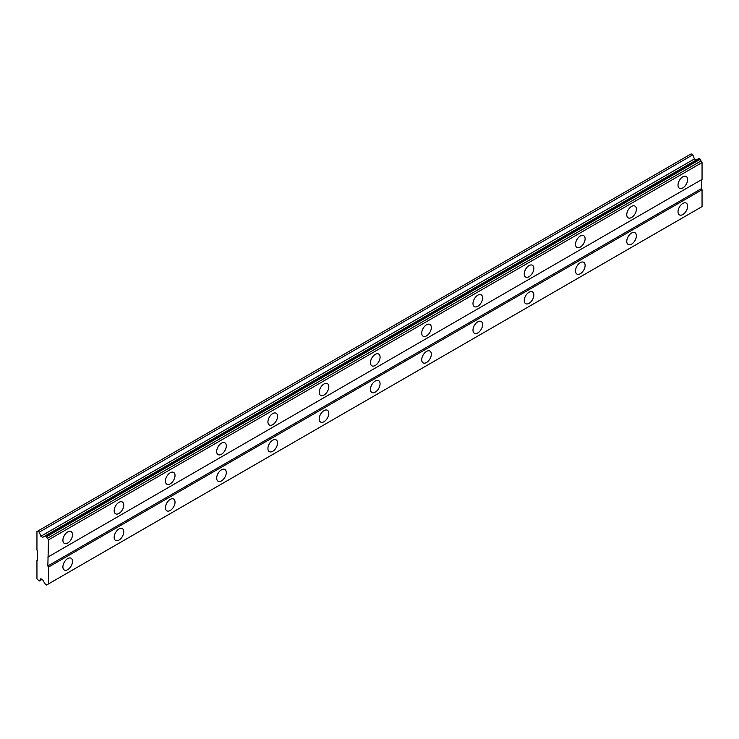 <?xml version="1.0" encoding="UTF-8"?>
<svg xmlns="http://www.w3.org/2000/svg" width="739" height="739" viewBox="0 0 739 739"><rect width="100%" height="100%" fill="white"/><g stroke="black" fill="none" stroke-linecap="round" stroke-linejoin="round"><path stroke-width="1.11" d="M682.827 187.909A6.799 3.926 120 0 0 687.27 181.914A6.799 3.926 120 0 0 686.226 176.473A6.799 3.926 120 0 0 682.827 176.806A6.799 3.926 120 0 0 678.384 182.801A6.799 3.926 120 0 0 679.427 188.242A6.799 3.926 120 0 0 682.827 187.909M67.702 543.045A6.799 3.926 120 0 0 72.145 537.059A6.799 3.926 120 0 0 71.101 531.609A6.799 3.926 120 0 0 67.702 531.941A6.799 3.926 120 0 0 63.268 537.937A6.799 3.926 120 0 0 64.311 543.377A6.799 3.926 120 0 0 67.702 543.045M118.97 513.448A6.799 3.926 120 0 0 123.404 507.462A6.799 3.926 120 0 0 122.36 502.012A6.799 3.926 120 0 0 118.97 502.354A6.799 3.926 120 0 0 114.527 508.34A6.799 3.926 120 0 0 115.57 513.79A6.799 3.926 120 0 0 118.97 513.448M170.229 483.851A6.799 3.926 120 0 0 174.663 477.865A6.799 3.926 120 0 0 173.628 472.415A6.799 3.926 120 0 0 170.229 472.757A6.799 3.926 120 0 0 165.785 478.743A6.799 3.926 120 0 0 166.829 484.193A6.799 3.926 120 0 0 170.229 483.851M221.488 454.263A6.799 3.926 120 0 0 225.931 448.268A6.799 3.926 120 0 0 224.887 442.827A6.799 3.926 120 0 0 221.488 443.16A6.799 3.926 120 0 0 217.044 449.146A6.799 3.926 120 0 0 218.088 454.596A6.799 3.926 120 0 0 221.488 454.263M272.746 424.666A6.799 3.926 120 0 0 277.19 418.671A6.799 3.926 120 0 0 276.146 413.23A6.799 3.926 120 0 0 272.746 413.563A6.799 3.926 120 0 0 268.303 419.558A6.799 3.926 120 0 0 269.347 424.999A6.799 3.926 120 0 0 272.746 424.666M324.005 395.069A6.799 3.926 120 0 0 328.449 389.083A6.799 3.926 120 0 0 327.405 383.633A6.799 3.926 120 0 0 324.005 383.975A6.799 3.926 120 0 0 319.571 389.961A6.799 3.926 120 0 0 320.606 395.402A6.799 3.926 120 0 0 324.005 395.069M375.264 365.472A6.799 3.926 120 0 0 379.707 359.487A6.799 3.926 120 0 0 378.664 354.036A6.799 3.926 120 0 0 375.264 354.378A6.799 3.926 120 0 0 370.83 360.364A6.799 3.926 120 0 0 371.865 365.814A6.799 3.926 120 0 0 375.264 365.472M426.523 335.885A6.799 3.926 120 0 0 430.966 329.89A6.799 3.926 120 0 0 429.922 324.449A6.799 3.926 120 0 0 426.523 324.781A6.799 3.926 120 0 0 422.089 330.767A6.799 3.926 120 0 0 423.133 336.217A6.799 3.926 120 0 0 426.523 335.885M477.791 306.288A6.799 3.926 120 0 0 482.225 300.293A6.799 3.926 120 0 0 481.181 294.852A6.799 3.926 120 0 0 477.791 295.184A6.799 3.926 120 0 0 473.348 301.179A6.799 3.926 120 0 0 474.392 306.62A6.799 3.926 120 0 0 477.791 306.288M529.05 276.691A6.799 3.926 120 0 0 533.484 270.705A6.799 3.926 120 0 0 532.449 265.255A6.799 3.926 120 0 0 529.05 265.597A6.799 3.926 120 0 0 524.607 271.582A6.799 3.926 120 0 0 525.651 277.023A6.799 3.926 120 0 0 529.05 276.691M580.309 247.094A6.799 3.926 120 0 0 584.743 241.108A6.799 3.926 120 0 0 583.708 235.658A6.799 3.926 120 0 0 580.309 236A6.799 3.926 120 0 0 575.866 241.986A6.799 3.926 120 0 0 576.91 247.436A6.799 3.926 120 0 0 580.309 247.094M631.568 217.497A6.799 3.926 120 0 0 636.011 211.511A6.799 3.926 120 0 0 634.967 206.07A6.799 3.926 120 0 0 631.568 206.403A6.799 3.926 120 0 0 627.125 212.389A6.799 3.926 120 0 0 628.168 217.839A6.799 3.926 120 0 0 631.568 217.497M682.827 214.541A6.799 3.926 120 0 0 687.27 208.555A6.799 3.926 120 0 0 686.226 203.105A6.799 3.926 120 0 0 682.827 203.447A6.799 3.926 120 0 0 678.384 209.433A6.799 3.926 120 0 0 679.427 214.883A6.799 3.926 120 0 0 682.827 214.541M67.702 569.677A6.799 3.926 120 0 0 72.145 563.691A6.799 3.926 120 0 0 71.101 558.241A6.799 3.926 120 0 0 67.702 558.582A6.799 3.926 120 0 0 63.268 564.568A6.799 3.926 120 0 0 64.311 570.018A6.799 3.926 120 0 0 67.702 569.677M118.97 540.089A6.799 3.926 120 0 0 123.404 534.094A6.799 3.926 120 0 0 122.36 528.653A6.799 3.926 120 0 0 118.97 528.985A6.799 3.926 120 0 0 114.527 534.971A6.799 3.926 120 0 0 115.57 540.421A6.799 3.926 120 0 0 118.97 540.089M170.229 510.492A6.799 3.926 120 0 0 174.663 504.497A6.799 3.926 120 0 0 173.628 499.056A6.799 3.926 120 0 0 170.229 499.388A6.799 3.926 120 0 0 165.785 505.384A6.799 3.926 120 0 0 166.829 510.825A6.799 3.926 120 0 0 170.229 510.492M221.488 480.895A6.799 3.926 120 0 0 225.931 474.909A6.799 3.926 120 0 0 224.887 469.459A6.799 3.926 120 0 0 221.488 469.801A6.799 3.926 120 0 0 217.044 475.787A6.799 3.926 120 0 0 218.088 481.228A6.799 3.926 120 0 0 221.488 480.895M272.746 451.298A6.799 3.926 120 0 0 277.19 445.312A6.799 3.926 120 0 0 276.146 439.862A6.799 3.926 120 0 0 272.746 440.204A6.799 3.926 120 0 0 268.303 446.19A6.799 3.926 120 0 0 269.347 451.64A6.799 3.926 120 0 0 272.746 451.298M324.005 421.701A6.799 3.926 120 0 0 328.449 415.715A6.799 3.926 120 0 0 327.405 410.274A6.799 3.926 120 0 0 324.005 410.607A6.799 3.926 120 0 0 319.571 416.593A6.799 3.926 120 0 0 320.606 422.043A6.799 3.926 120 0 0 324.005 421.701M375.264 392.113A6.799 3.926 120 0 0 379.707 386.118A6.799 3.926 120 0 0 378.664 380.677A6.799 3.926 120 0 0 375.264 381.01A6.799 3.926 120 0 0 370.83 387.005A6.799 3.926 120 0 0 371.865 392.446A6.799 3.926 120 0 0 375.264 392.113M426.523 362.516A6.799 3.926 120 0 0 430.966 356.531A6.799 3.926 120 0 0 429.922 351.08A6.799 3.926 120 0 0 426.523 351.422A6.799 3.926 120 0 0 422.089 357.408A6.799 3.926 120 0 0 423.133 362.849A6.799 3.926 120 0 0 426.523 362.516M477.791 332.919A6.799 3.926 120 0 0 482.225 326.934A6.799 3.926 120 0 0 481.181 321.483A6.799 3.926 120 0 0 477.791 321.825A6.799 3.926 120 0 0 473.348 327.811A6.799 3.926 120 0 0 474.392 333.261A6.799 3.926 120 0 0 477.791 332.919M529.05 303.323A6.799 3.926 120 0 0 533.484 297.337A6.799 3.926 120 0 0 532.449 291.896A6.799 3.926 120 0 0 529.05 292.228A6.799 3.926 120 0 0 524.607 298.214A6.799 3.926 120 0 0 525.651 303.664A6.799 3.926 120 0 0 529.05 303.323M580.309 273.735A6.799 3.926 120 0 0 584.743 267.74A6.799 3.926 120 0 0 583.708 262.299A6.799 3.926 120 0 0 580.309 262.631A6.799 3.926 120 0 0 575.866 268.627A6.799 3.926 120 0 0 576.91 274.067A6.799 3.926 120 0 0 580.309 273.735M631.568 244.138A6.799 3.926 120 0 0 636.011 238.152A6.799 3.926 120 0 0 634.967 232.702A6.799 3.926 120 0 0 631.568 233.034A6.799 3.926 120 0 0 627.125 239.03A6.799 3.926 120 0 0 628.168 244.47A6.799 3.926 120 0 0 631.568 244.138M36.95 560.43L36.95 578.923L39.259 581.002L40.848 578.739L42.677 579.792L44.294 582.6A1.884 1.09 60 0 1 45.227 584.207L46.612 585.011A1.884 1.09 60 0 1 46.954 584.531A1.884 1.09 60 0 1 47.545 584.475L48.488 583.93L48.488 567.09L47.841 565.982L48.488 539.895L47.545 538.269A1.884 1.09 60 0 1 46.612 536.653L45.227 535.849A1.884 1.09 60 0 1 44.885 536.338A1.884 1.09 60 0 1 44.294 536.394L42.677 537.327L40.848 536.265L39.259 532.163L37.587 531.202L36.95 531.572L36.95 550.075L37.587 551.183L37.587 560.06L36.95 560.43M45.43 535.729L699.002 158.405L700.184 159.328A1.884 1.09 -120 0 0 701.108 160.936L702.05 162.562L702.05 179.401L48.488 556.735M48.488 583.93L702.05 206.597L702.05 189.757L701.413 188.648L701.413 179.771L47.841 557.104M701.108 207.142L47.545 584.475M700.184 207.677L46.612 585.011M37.587 531.202L691.159 153.869L692.822 154.83L694.411 158.931L696.249 159.993M48.488 539.895L702.05 162.562M701.413 188.648L47.841 565.982M48.488 567.09L702.05 189.757M42.012 579.413L39.259 581.002M39.259 532.163L692.822 154.83M694.411 158.931L40.848 536.265M45.227 535.849L44.294 536.394M47.545 538.269L701.108 160.936M46.612 536.653L700.184 159.328M46.409 536.292L699.972 158.959"/></g></svg>
